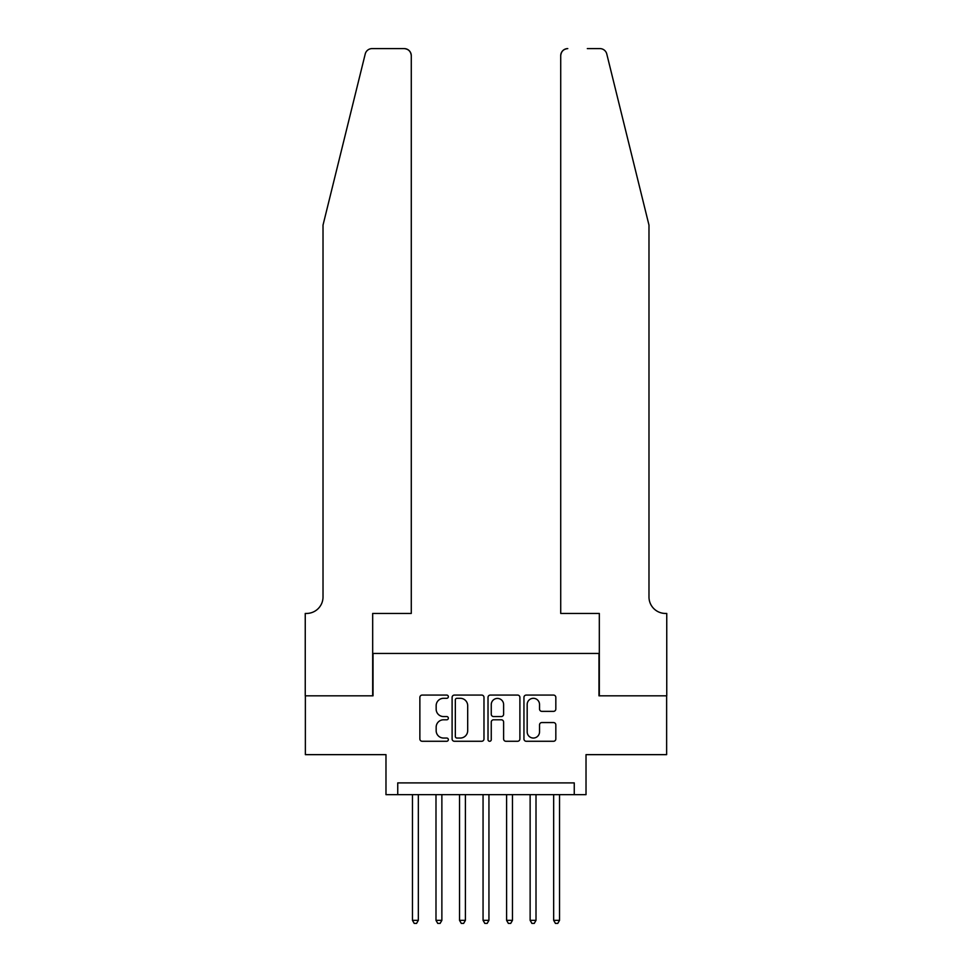 <?xml version="1.0" encoding="UTF-8"?>
<svg xmlns="http://www.w3.org/2000/svg" width="972" height="972" viewBox="0 0 972 972"><rect width="100%" height="100%" fill="white"/><g stroke="black" fill="none" stroke-linecap="round" stroke-linejoin="round"><path stroke-width="1.46" d="M448.347 696.693A1.616 1.616 0 0 0 446.731 695.077L422.188 695.077A2.308 2.308 0 0 0 419.868 697.386L419.868 738.963A2.308 2.308 0 0 0 422.188 741.272L446.731 741.272A1.616 1.616 0 0 0 448.347 739.656A1.616 1.616 0 0 0 446.731 738.04L443.548 738.04A7.387 7.387 0 0 1 436.161 730.652L436.161 727.178A7.387 7.387 0 0 1 443.548 719.79L446.731 719.79A1.616 1.616 0 0 0 448.347 718.174A1.616 1.616 0 0 0 446.731 716.558L443.548 716.558A7.387 7.387 0 0 1 436.161 709.159L436.161 705.696A7.387 7.387 0 0 1 443.548 698.309L446.731 698.309A1.616 1.616 0 0 0 448.347 696.693M553.518 711.358A2.308 2.308 0 0 0 555.826 709.05L555.826 697.386A2.308 2.308 0 0 0 553.518 695.077L526.253 695.077A2.308 2.308 0 0 0 523.944 697.386L523.944 738.963A2.308 2.308 0 0 0 526.253 741.272L553.518 741.272A2.308 2.308 0 0 0 555.826 738.963L555.826 724.869A2.308 2.308 0 0 0 553.518 722.561L541.841 722.561A2.308 2.308 0 0 0 539.533 724.869L539.533 731.867A6.184 6.184 0 0 1 533.361 738.04A6.184 6.184 0 0 1 527.176 731.867L527.176 704.481A6.184 6.184 0 0 1 533.361 698.309A6.184 6.184 0 0 1 539.533 704.481L539.533 709.05A2.308 2.308 0 0 0 541.841 711.358L553.518 711.358M574.258 794.659L586.019 794.659L586.019 754.649L666.634 754.649L666.634 695.818L598.971 695.818L598.971 653.451L373.029 653.451L373.029 695.818L305.366 695.818L305.366 754.649L385.981 754.649L385.981 794.659L574.258 794.659L574.258 782.897L397.742 782.897L397.742 794.659M483.983 697.386A2.308 2.308 0 0 0 481.662 695.077L454.41 695.077A2.308 2.308 0 0 0 452.102 697.386L452.102 738.963A2.308 2.308 0 0 0 454.41 741.272L481.662 741.272A2.308 2.308 0 0 0 483.983 738.963L483.983 697.386M490.338 695.077L517.59 695.077A2.308 2.308 0 0 1 519.899 697.386L519.899 738.963A2.308 2.308 0 0 1 517.59 741.272L505.926 741.272A2.308 2.308 0 0 1 503.618 738.963L503.618 722.099A2.308 2.308 0 0 0 501.309 719.79L493.569 719.79A2.308 2.308 0 0 0 491.261 722.099L491.261 739.656A1.616 1.616 0 0 1 489.633 741.272A1.616 1.616 0 0 1 488.017 739.656L488.017 697.386A2.308 2.308 0 0 1 490.338 695.077M456.949 698.309A1.616 1.616 0 0 0 455.333 699.925L455.333 736.424A1.616 1.616 0 0 0 456.949 738.04L460.303 738.04A7.387 7.387 0 0 0 467.69 730.652L467.69 705.696A7.387 7.387 0 0 0 460.303 698.309L456.949 698.309M503.618 704.603A6.184 6.184 0 0 0 497.433 698.418A6.184 6.184 0 0 0 491.261 704.603L491.261 714.25A2.308 2.308 0 0 0 493.569 716.558L501.309 716.558A2.308 2.308 0 0 0 503.618 714.25L503.618 704.603M412.456 794.659L412.456 920.338L418.337 920.338L418.337 794.659M418.337 920.338L416.575 923.4L414.218 923.4L412.456 920.338M365.229 53.97C367.027 50.094 367.027 50.094 365.229 53.97L323.02 225.115L323.02 596.966A16.475 16.475 0 0 1 306.545 613.441L305.244 613.441L305.244 695.818L372.677 695.818L372.677 613.441L411.278 613.441L411.278 55.659A7.059 7.059 0 0 0 404.218 48.6L372.094 48.6A7.059 7.059 0 0 0 365.229 53.97M384.681 48.6L404.218 48.6C408.471 49.05 410.828 51.407 411.278 55.659L411.278 613.441M323.02 596.966A16.475 16.475 0 0 1 306.545 613.441M636.04 172.639L606.771 53.97C604.973 50.094 604.973 50.094 606.771 53.97C604.973 50.094 604.973 50.094 606.771 53.97L648.98 225.115L648.98 596.966A16.475 16.475 0 0 0 665.456 613.441L666.756 613.441L666.756 695.818L599.323 695.818L599.323 613.441L560.723 613.441L560.723 55.659L560.723 613.441M587.319 48.6L599.906 48.6A7.059 7.059 0 0 1 606.771 53.97M567.782 48.6A7.059 7.059 0 0 0 560.723 55.659C561.172 51.407 563.529 49.05 567.782 48.6M648.98 596.966A16.475 16.475 0 0 0 665.456 613.441M435.991 794.659L435.991 920.338L441.871 920.338L441.871 794.659M441.871 920.338L440.109 923.4L437.752 923.4L435.991 920.338M459.525 794.659L459.525 920.338L465.406 920.338L465.406 794.659M465.406 920.338L463.644 923.4L461.287 923.4L459.525 920.338M483.06 794.659L483.06 920.338L488.94 920.338L488.94 794.659M488.94 920.338L487.179 923.4L484.821 923.4L483.06 920.338M506.594 794.659L506.594 920.338L512.475 920.338L512.475 794.659M512.475 920.338L510.713 923.4L508.356 923.4L506.594 920.338M530.129 794.659L530.129 920.338L536.009 920.338L536.009 794.659M536.009 920.338L534.248 923.4L531.891 923.4L530.129 920.338M553.663 794.659L553.663 920.338L559.544 920.338L559.544 794.659M559.544 920.338L557.782 923.4L555.425 923.4L553.663 920.338"/></g></svg>
